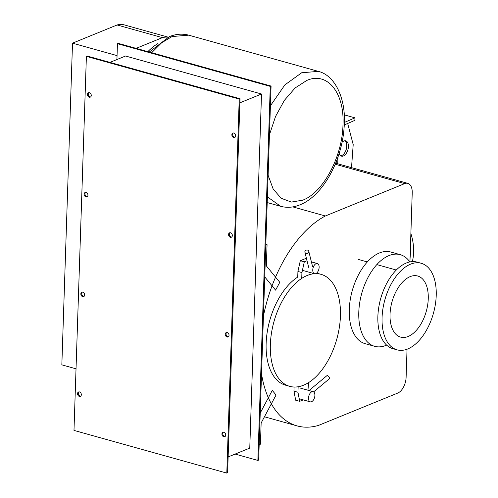 <?xml version="1.0" encoding="UTF-8"?>
<svg xmlns="http://www.w3.org/2000/svg" width="498" height="498" viewBox="0 0 498 498"><rect width="100%" height="100%" fill="white"/><g stroke="black" fill="none" stroke-linecap="round" stroke-linejoin="round"><path stroke-width="0.75" d="M340.725 155.762A7.931 4.445 105.6 0 0 341.746 155.513A7.931 4.445 105.6 0 0 346.477 148.398A7.931 4.445 105.6 0 0 344.909 140.772M342.02 142.36A7.931 4.445 -74.4 0 1 343.894 141.015A7.931 4.445 -74.4 0 1 345.78 140.859A7.931 4.445 -74.4 0 1 348.27 148.111A7.931 4.445 -74.4 0 1 343.396 155.98A7.931 4.445 -74.4 0 1 341.51 156.135A7.931 4.445 -74.4 0 1 339.188 153.347M351.52 167.633L353.2 144.594L347.679 123.473M336.231 161.763L336.181 163.344M337.737 163.78L337.955 157.094M344.255 124.961L354.887 120.342L354.974 117.845L344.348 122.464M344.224 114.845L354.974 117.845M269.462 134.74L275.568 116.42L284.395 100.328L295.121 87.959L306.743 80.471C327.198 71.307 344.572 92.522 342.985 124.718C342.45 156.484 323.171 192.651 302.772 200.165L291.336 202.076L281.146 198.241L273.159 189.01L268.117 175.246M147.875 51.643A62.119 34.829 -74.4 0 1 157.872 43.587M308.536 252.442A1.98 1.681 -14 0 0 305.125 250.986A1.98 1.681 -14 0 0 308.536 252.442M307.029 260.728L304.309 261.836L300.306 260.715L306.407 258.225M304.309 261.836L301.925 272.574L297.922 271.454L300.306 260.715M314.443 273.713A58.154 32.607 105.6 0 0 307.21 275.481A58.154 32.607 105.6 0 0 271.46 333.162A58.154 32.607 105.6 0 0 289.743 386.355L285.528 385.172A58.154 32.607 -74.4 0 1 266.667 336.225A58.154 32.607 -74.4 0 1 297.736 277.062L297.922 271.454M301.925 272.574L301.732 278.376M312.215 274L312.246 273.097M315.782 273.632A5.285 2.963 105.6 0 0 319.031 268.385A5.285 2.963 105.6 0 0 317.369 263.548A5.285 2.963 105.6 0 0 316.112 263.654A5.285 2.963 105.6 0 0 312.862 268.901A5.285 2.963 105.6 0 0 314.524 273.732A5.285 2.963 105.6 0 0 315.782 273.632M308.636 390.868L326.974 375.617A1.98 0.654 50.2 0 1 328.219 376.164A1.98 0.654 50.2 0 1 329.489 377.914A1.98 0.654 50.2 0 1 329.508 378.661L313.609 391.889M298.14 386.759L297.953 392.268L293.951 391.148L295.675 400.211L299.684 401.332L303.238 399.882M297.953 392.268L299.684 401.332M293.951 391.148L294.088 387.021M307.945 390.214L308.617 382.589M311.536 401.743A5.285 2.963 105.6 0 0 314.786 396.495A5.285 2.963 105.6 0 0 313.124 391.665A5.285 2.963 105.6 0 0 311.866 391.764A5.285 2.963 105.6 0 0 308.617 397.012A5.285 2.963 105.6 0 0 310.279 401.849A5.285 2.963 105.6 0 0 311.536 401.743M117.055 55.614L72.509 43.17L117.105 24.975L162.429 37.636L136.141 48.362M168.019 37.226A38.751 21.725 105.6 0 0 162.429 37.636M117.105 24.975A38.751 21.725 -74.4 0 1 124.288 24.9L168.175 37.157M72.509 43.17L61.839 364.847L76.026 368.813M289.743 386.355A58.154 32.607 105.6 0 0 303.575 385.203A58.154 32.607 105.6 0 0 339.325 327.522A58.154 32.607 105.6 0 0 321.042 274.336A58.154 32.607 105.6 0 0 315.726 273.651M316.635 273.103A58.154 32.607 -74.4 0 1 316.821 273.153L321.042 274.336M410.875 233.543A44.938 34.119 67.8 0 1 412.369 261.599M410.066 257.927A44.938 34.119 -112.2 0 0 410.358 249.199M409.86 261.917A47.578 26.68 105.6 0 0 400.261 254.671A47.578 26.68 105.6 0 0 388.944 255.611A47.578 26.68 105.6 0 0 359.693 302.809A47.578 26.68 105.6 0 0 374.658 346.322A47.578 26.68 105.6 0 0 385.969 345.382A47.578 26.68 105.6 0 0 386.622 345.108M374.658 346.322L365.146 343.67A47.578 26.68 -74.4 0 1 350.181 300.151A47.578 26.68 -74.4 0 1 379.439 252.959A47.578 26.68 -74.4 0 1 390.749 252.013L400.261 254.671M408.155 336.48A31.723 17.785 105.6 0 0 427.658 305.019A31.723 17.785 105.6 0 0 417.679 276.004A31.723 17.785 105.6 0 0 410.14 276.633A31.723 17.785 105.6 0 0 390.637 308.094A31.723 17.785 105.6 0 0 400.61 337.109A31.723 17.785 105.6 0 0 408.155 336.48M407.738 348.949A44.938 25.199 105.6 0 0 435.37 304.378A44.938 25.199 105.6 0 0 421.233 263.274A44.938 25.199 105.6 0 0 410.551 264.164A44.938 25.199 105.6 0 0 382.925 308.735A44.938 25.199 105.6 0 0 397.055 349.839A44.938 25.199 105.6 0 0 407.738 348.949M397.055 349.839L392.86 348.668A44.938 25.199 -74.4 0 1 378.729 307.565A44.938 25.199 -74.4 0 1 406.362 262.994A44.938 25.199 -74.4 0 1 417.044 262.104L421.233 263.274M409.935 261.904L412.226 192.838A13.216 7.414 105.6 0 0 407.818 183.357A13.216 7.414 105.6 0 0 404.675 183.619L325.356 215.983L292.787 206.888M261.525 373.923A111.34 62.431 105.6 0 0 297.013 425.877A111.34 62.431 105.6 0 0 318.409 425.448L397.728 393.084A13.216 7.414 105.6 0 0 406.107 377.366L407.04 349.223M325.356 215.983A111.34 62.431 105.6 0 0 263.448 315.981M259.178 444.695L260.435 444.185L261.139 422.989L276.054 395.014L272.275 390.401L260.23 413.01M264.743 276.894L275.599 290.153L279.789 282.298L266.355 265.888L267.059 244.692L265.795 245.209M265.82 244.35L267.059 244.692M85.98 196.934A2.378 1.805 67.8 0 1 84.206 194.768A2.378 1.805 67.8 0 1 85.158 192.489A2.378 1.805 67.8 0 1 86.129 192.446A2.378 1.805 67.8 0 1 87.903 194.612A2.378 1.805 67.8 0 1 86.957 196.891A2.378 1.805 67.8 0 1 85.98 196.934M85.581 192.39A2.378 1.805 -112.2 0 0 85.065 194.718A2.378 1.805 -112.2 0 0 86.777 196.61A2.378 1.805 -112.2 0 0 87.324 196.666M89.291 97.191A2.378 1.805 67.8 0 1 87.517 95.025A2.378 1.805 67.8 0 1 88.463 92.74A2.378 1.805 67.8 0 1 89.441 92.703A2.378 1.805 67.8 0 1 91.215 94.863A2.378 1.805 67.8 0 1 90.263 97.147A2.378 1.805 67.8 0 1 89.291 97.191M88.893 92.64A2.378 1.805 -112.2 0 0 88.376 94.975A2.378 1.805 -112.2 0 0 90.088 96.861A2.378 1.805 -112.2 0 0 90.636 96.923M233.686 137.529A2.378 1.805 67.8 0 1 231.912 135.363A2.378 1.805 67.8 0 1 232.865 133.078A2.378 1.805 67.8 0 1 233.836 133.041A2.378 1.805 67.8 0 1 235.61 135.201A2.378 1.805 67.8 0 1 234.664 137.485A2.378 1.805 67.8 0 1 233.686 137.529M233.288 132.978A2.378 1.805 -112.2 0 0 232.771 135.313A2.378 1.805 -112.2 0 0 234.483 137.199A2.378 1.805 -112.2 0 0 235.031 137.261M230.381 237.272A2.378 1.805 67.8 0 1 228.601 235.106A2.378 1.805 67.8 0 1 229.553 232.827A2.378 1.805 67.8 0 1 230.53 232.784A2.378 1.805 67.8 0 1 232.305 234.95A2.378 1.805 67.8 0 1 231.352 237.229A2.378 1.805 67.8 0 1 230.381 237.272M229.976 232.728A2.378 1.805 -112.2 0 0 229.466 235.056A2.378 1.805 -112.2 0 0 231.178 236.948A2.378 1.805 -112.2 0 0 231.726 237.004M79.363 396.427A2.378 1.805 67.8 0 1 77.588 394.26A2.378 1.805 67.8 0 1 78.541 391.976A2.378 1.805 67.8 0 1 79.512 391.932A2.378 1.805 67.8 0 1 81.286 394.099A2.378 1.805 67.8 0 1 80.34 396.383A2.378 1.805 67.8 0 1 79.363 396.427M78.964 391.876A2.378 1.805 -112.2 0 0 78.447 394.211A2.378 1.805 -112.2 0 0 80.159 396.097A2.378 1.805 -112.2 0 0 80.707 396.159M223.764 436.765A2.378 1.805 67.8 0 1 221.984 434.598A2.378 1.805 67.8 0 1 222.936 432.314A2.378 1.805 67.8 0 1 223.907 432.276A2.378 1.805 67.8 0 1 225.687 434.437A2.378 1.805 67.8 0 1 224.735 436.721A2.378 1.805 67.8 0 1 223.764 436.765M223.359 432.214A2.378 1.805 -112.2 0 0 222.849 434.549A2.378 1.805 -112.2 0 0 224.554 436.435A2.378 1.805 -112.2 0 0 225.108 436.497M227.069 337.015A2.378 1.805 67.8 0 1 225.295 334.849A2.378 1.805 67.8 0 1 226.248 332.571A2.378 1.805 67.8 0 1 227.219 332.527A2.378 1.805 67.8 0 1 228.993 334.693A2.378 1.805 67.8 0 1 228.04 336.978A2.378 1.805 67.8 0 1 227.069 337.015M226.671 332.471A2.378 1.805 -112.2 0 0 226.154 334.805A2.378 1.805 -112.2 0 0 227.866 336.692A2.378 1.805 -112.2 0 0 228.414 336.748M82.674 296.677A2.378 1.805 67.8 0 1 80.9 294.511A2.378 1.805 67.8 0 1 81.846 292.233A2.378 1.805 67.8 0 1 82.824 292.189A2.378 1.805 67.8 0 1 84.598 294.355A2.378 1.805 67.8 0 1 83.645 296.64A2.378 1.805 67.8 0 1 82.674 296.677M82.27 292.133A2.378 1.805 -112.2 0 0 81.759 294.461A2.378 1.805 -112.2 0 0 83.471 296.354A2.378 1.805 -112.2 0 0 84.019 296.41M239.88 102.831L261.512 94.004L249.766 448.1L228.134 456.927M261.512 94.004L125.552 56.019L109.934 62.393M240.017 98.729L87.187 56.037L86.391 56.361L73.984 430.409L226.808 473.1L227.605 472.776L240.017 98.729L239.221 99.058L86.391 56.361M116.924 59.542L117.447 43.687L270.277 86.384L257.871 460.426L235.124 454.07M257.871 460.426L258.667 460.102L271.074 86.061L270.277 86.384M226.808 473.1L239.221 99.058M117.447 43.687L118.244 43.363L271.074 86.061M270.42 105.769L284.868 84.897L301.682 72.764L318.334 71.376C335.534 75.459 346.645 99.874 344.106 127.494C341.983 160.605 322.76 195.975 300.001 204.809C293.459 207.498 287.004 207.996 280.642 206.309L267.401 196.872M151.685 52.707L161.607 42.797L172.04 36.547L188.692 35.159L318.334 71.376M404.675 183.619L335.229 164.222M267.208 202.555L280.642 206.309M188.692 35.159C182.33 33.472 175.875 33.97 169.332 36.659L149.282 52.035M308.754 251.235L312.532 266.418M304.907 252.193L308.685 267.376M317.369 263.548L311.406 261.886M314.524 273.732L302.423 270.352M300.475 388.129L313.124 391.665M299.192 398.749L310.279 401.849M358.572 259.495L367.331 261.942M376.843 264.6L396.296 270.034M335.652 163.201L407.818 183.357M264.45 416.776L297.013 425.877"/></g></svg>
